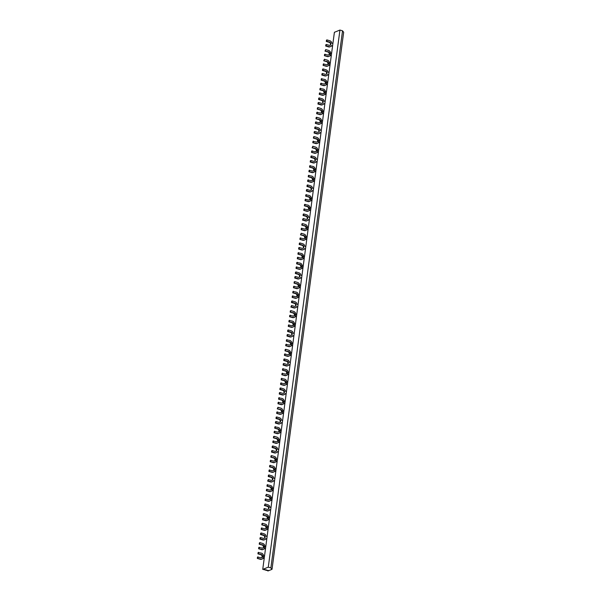 <?xml version="1.0" encoding="UTF-8"?>
<svg xmlns="http://www.w3.org/2000/svg" width="601" height="601" viewBox="0 0 601 601"><rect width="100%" height="100%" fill="white"/><g stroke="black" fill="none" stroke-linecap="round" stroke-linejoin="round"><path stroke-width="0.9" d="M339.948 30.05L268.286 567.149L270.871 567.907L342.532 30.816L339.948 30.05L334.396 32.296L262.735 569.395L263.914 569.155L264.793 569.417L263.952 569.756L264.027 569.185M263.952 569.756L266.649 569.958L265.807 570.304L265.882 569.733M342.532 30.816L343.674 32.229L272.013 569.327L268.001 570.95L268.504 570.507L265.807 570.304M267.663 570.852L267.738 570.281M262.735 569.395L268.286 567.149M272.013 569.327L270.871 567.907M332.578 45.894L331.557 45.593A2.689 2.276 -112 0 1 330.475 46.638A2.689 2.276 -112 0 1 329.123 46.69L326.193 45.826L326.373 44.482L329.303 45.345A1.705 1.442 68 0 0 329.731 42.123L326.801 41.259L326.982 39.921L329.911 40.785A2.689 2.276 -112 0 1 331.88 43.174L332.901 43.482M332.533 46.239L331.384 45.894M330.475 46.638L329.972 46.84A2.689 2.276 -112 0 1 328.619 46.893L325.689 46.029L325.87 44.684L326.373 44.482M329.896 45.391A1.705 1.442 68 0 0 329.228 42.333L326.298 41.469L326.478 40.124L326.982 39.921M331.602 53.264L330.573 52.956M331.279 55.675L330.212 55.36M330.092 55.562L331.249 55.901M329.183 56.306L328.679 56.509A2.689 2.276 -112 0 1 327.327 56.562L324.397 55.698L324.578 54.353L328.011 55.014A1.705 1.442 68 0 0 328.446 51.791L325.006 51.13L325.689 49.582L328.619 50.454A2.689 2.276 -112 0 1 330.588 52.843L330.265 55.262A2.689 2.276 -112 0 1 329.183 56.306A2.689 2.276 -112 0 1 327.83 56.359L324.397 55.698M328.604 55.059A1.705 1.442 68 0 0 327.936 51.994L325.006 51.13M330.31 62.925L329.28 62.624M329.987 65.344L328.92 65.028M328.8 65.231L329.957 65.569M327.891 65.975L327.387 66.178A2.689 2.276 -112 0 1 326.042 66.23L323.113 65.366L323.285 64.022L326.726 64.683A1.705 1.442 68 0 0 327.154 61.46L323.721 60.799L324.405 59.251L327.335 60.115A2.689 2.276 -112 0 1 329.295 62.512L328.972 64.931A2.689 2.276 -112 0 1 327.891 65.975A2.689 2.276 -112 0 1 326.546 66.027L323.113 65.366M327.312 64.728A1.705 1.442 68 0 0 326.651 61.663L323.721 60.799M326.801 41.259L326.298 41.469M326.193 45.826L325.689 46.029M324.908 55.495L325.081 54.15M325.517 50.927L325.689 49.582M324.224 60.596L324.405 59.251M323.616 65.163L323.796 63.819M328.709 74.9L327.68 74.599A2.689 2.276 -112 0 1 326.606 75.643A2.689 2.276 -112 0 1 325.254 75.696L322.324 74.832L322.504 73.487L325.434 74.351A1.705 1.442 68 0 0 325.862 71.128L322.932 70.264L323.113 68.92L326.042 69.784A2.689 2.276 -112 0 1 328.003 72.18L329.032 72.481M328.664 75.238L327.507 74.9M326.606 75.643L326.095 75.846A2.689 2.276 -112 0 1 324.75 75.899L321.82 75.035L322.001 73.69L322.504 73.487M326.02 74.389A1.705 1.442 68 0 0 325.359 71.331L322.429 70.467L322.609 69.123L323.113 68.92M324.84 103.905L323.811 103.597A2.689 2.276 -112 0 1 322.729 104.642A2.689 2.276 -112 0 1 321.385 104.694L318.455 103.83L318.635 102.493L321.565 103.357A1.705 1.442 68 0 0 321.993 100.134L319.063 99.27L319.244 97.925L322.174 98.789A2.689 2.276 -112 0 1 324.134 101.186L325.164 101.486M324.795 104.243L323.639 103.905M322.729 104.642L322.226 104.852A2.689 2.276 -112 0 1 320.881 104.905L317.952 104.041L318.132 102.696L318.635 102.493M322.151 103.395A1.705 1.442 68 0 0 321.49 100.337L318.56 99.473L318.74 98.128L319.244 97.925M320.972 132.904L319.942 132.603A2.689 2.276 -112 0 1 318.861 133.647A2.689 2.276 -112 0 1 317.516 133.7L314.586 132.836L314.766 131.491L317.696 132.355A1.705 1.442 68 0 0 318.124 129.132L315.194 128.268L315.375 126.931L318.305 127.795A2.689 2.276 -112 0 1 320.265 130.184L321.295 130.492M320.926 133.249L319.77 132.904M318.861 133.647L318.357 133.85A2.689 2.276 -112 0 1 317.012 133.903L314.083 133.039L314.263 131.694L314.766 131.491M318.282 132.4A1.705 1.442 68 0 0 317.621 129.343L314.691 128.479L314.871 127.134L315.375 126.931M317.103 161.909L316.073 161.609A2.689 2.276 -112 0 1 314.992 162.653A2.689 2.276 -112 0 1 313.647 162.706L310.717 161.842L310.897 160.497L313.827 161.361A1.705 1.442 68 0 0 314.255 158.138L311.326 157.274L311.506 155.929L314.436 156.793A2.689 2.276 -112 0 1 316.396 159.19L317.426 159.49M317.058 162.247L315.901 161.909M314.992 162.653L314.488 162.856A2.689 2.276 -112 0 1 313.136 162.909L310.214 162.045L310.386 160.7L310.897 160.497M314.413 161.399A1.705 1.442 68 0 0 313.752 158.341L310.822 157.477L310.995 156.132L311.506 155.929M313.234 190.915L312.204 190.607A2.689 2.276 -112 0 1 311.123 191.651A2.689 2.276 -112 0 1 309.778 191.704L306.848 190.84L307.021 189.503L309.951 190.367A1.705 1.442 68 0 0 310.386 187.144L307.457 186.28L307.637 184.935L310.559 185.799A2.689 2.276 -112 0 1 312.528 188.196L313.557 188.496M313.189 191.253L312.032 190.915M311.123 191.651L310.619 191.862A2.689 2.276 -112 0 1 309.267 191.914L306.337 191.05L306.518 189.706L307.021 189.503M310.544 190.404A1.705 1.442 68 0 0 309.876 187.347L306.953 186.483L307.126 185.138L307.637 184.935M309.365 219.913L308.336 219.613A2.689 2.276 -112 0 1 307.254 220.657A2.689 2.276 -112 0 1 305.901 220.71L302.979 219.846L303.152 218.501L306.082 219.365A1.705 1.442 68 0 0 306.51 216.142L303.588 215.278L303.76 213.941L306.69 214.805A2.689 2.276 -112 0 1 308.659 217.194L309.688 217.502M309.32 220.259L308.163 219.913M307.254 220.657L306.75 220.86A2.689 2.276 -112 0 1 305.398 220.913L302.468 220.049L303.152 218.501M306.675 219.41A1.705 1.442 68 0 0 306.007 216.352L303.077 215.489L303.257 214.144L303.76 213.941M305.488 248.919L304.467 248.619A2.689 2.276 -112 0 1 303.385 249.663A2.689 2.276 -112 0 1 302.033 249.715L299.103 248.852L299.283 247.507L302.213 248.371A1.705 1.442 68 0 0 302.641 245.148L299.711 244.284L299.891 242.939L302.821 243.803A2.689 2.276 -112 0 1 304.79 246.2L305.811 246.5M305.443 249.257L304.294 248.919M303.385 249.663L302.881 249.866A2.689 2.276 -112 0 1 301.529 249.918L298.599 249.054L298.78 247.71L299.283 247.507M302.806 248.408A1.705 1.442 68 0 0 302.138 245.351L299.208 244.487L299.388 243.142L299.891 242.939M301.619 277.925L300.598 277.617A2.689 2.276 -112 0 1 299.516 278.661A2.689 2.276 -112 0 1 298.164 278.714L295.234 277.85L295.414 276.513L298.344 277.377A1.705 1.442 68 0 0 298.772 274.154L295.842 273.29L296.023 271.945L298.952 272.809A2.689 2.276 -112 0 1 300.921 275.205L301.942 275.506M301.574 278.263L300.425 277.925M299.516 278.661L299.013 278.872A2.689 2.276 -112 0 1 297.66 278.924L294.73 278.06L294.911 276.715L295.414 276.513M298.937 277.414A1.705 1.442 68 0 0 298.269 274.356L295.339 273.493L295.519 272.148L296.023 271.945M297.75 306.923L296.721 306.623A2.689 2.276 -112 0 1 295.647 307.667A2.689 2.276 -112 0 1 294.295 307.72L291.365 306.856L291.545 305.511L294.475 306.375A1.705 1.442 68 0 0 294.903 303.152L291.973 302.288L292.154 300.951L295.083 301.815A2.689 2.276 -112 0 1 297.044 304.204L298.073 304.512M297.705 307.269L296.548 306.923M295.647 307.667L295.136 307.87A2.689 2.276 -112 0 1 293.791 307.922L290.861 307.058L291.545 305.511M295.061 306.42A1.705 1.442 68 0 0 294.4 303.362L291.47 302.498L291.65 301.154L292.154 300.951M293.881 335.929L292.852 335.628A2.689 2.276 -112 0 1 291.77 336.673A2.689 2.276 -112 0 1 290.426 336.725L287.496 335.861L287.676 334.517L290.606 335.381A1.705 1.442 68 0 0 291.034 332.158L288.104 331.294L288.285 329.949L291.215 330.813A2.689 2.276 -112 0 1 293.175 333.209L294.205 333.51M293.836 336.267L292.679 335.929M291.77 336.673L291.267 336.876A2.689 2.276 -112 0 1 289.922 336.928L286.993 336.064L287.173 334.719L287.676 334.517M291.192 335.418A1.705 1.442 68 0 0 290.531 332.361L287.601 331.497L287.781 330.152L288.285 329.949M290.013 364.935L288.983 364.627A2.689 2.276 -112 0 1 287.902 365.671A2.689 2.276 -112 0 1 286.557 365.724L283.627 364.86L283.807 363.522L286.737 364.386A1.705 1.442 68 0 0 287.165 361.163L284.235 360.3L284.416 358.955L287.346 359.819A2.689 2.276 -112 0 1 289.306 362.215L290.336 362.516M289.967 365.273L288.811 364.935M287.902 365.671L287.398 365.881A2.689 2.276 -112 0 1 286.053 365.934L283.124 365.07L283.304 363.725L283.807 363.522M287.323 364.424A1.705 1.442 68 0 0 286.662 361.366L283.732 360.502L283.912 359.158L284.416 358.955M286.144 393.933L285.114 393.632A2.689 2.276 -112 0 1 284.033 394.677A2.689 2.276 -112 0 1 282.688 394.729L279.758 393.865L279.938 392.521L282.868 393.385A1.705 1.442 68 0 0 283.296 390.162L280.366 389.298L280.547 387.961L283.477 388.824A2.689 2.276 -112 0 1 285.437 391.213L286.467 391.521M286.099 394.279L284.942 393.933M284.033 394.677L283.529 394.88A2.689 2.276 -112 0 1 282.177 394.932L279.255 394.068L279.427 392.731L279.938 392.521M283.454 393.43A1.705 1.442 68 0 0 282.793 390.372L279.863 389.508L280.043 388.163L280.547 387.961M282.275 422.939L281.245 422.638A2.689 2.276 -112 0 1 280.164 423.682A2.689 2.276 -112 0 1 278.819 423.735L275.889 422.871L276.062 421.526L278.992 422.39A1.705 1.442 68 0 0 279.427 419.167L276.498 418.304L276.678 416.959L279.6 417.823A2.689 2.276 -112 0 1 281.568 420.219L282.598 420.52M282.23 423.277L281.073 422.939M280.164 423.682L279.66 423.885A2.689 2.276 -112 0 1 278.308 423.938L275.378 423.074L275.558 421.729L276.062 421.526M279.585 422.428A1.705 1.442 68 0 0 278.917 419.37L275.994 418.506L276.167 417.162L276.678 416.959M278.406 451.944L277.377 451.636A2.689 2.276 -112 0 1 276.295 452.681A2.689 2.276 -112 0 1 274.942 452.733L272.02 451.869L272.193 450.532L275.123 451.396A1.705 1.442 68 0 0 275.558 448.173L272.629 447.309L272.801 445.965L275.731 446.828A2.689 2.276 -112 0 1 277.7 449.225L278.729 449.525M278.361 452.283L277.204 451.944M276.295 452.681L275.791 452.891A2.689 2.276 -112 0 1 274.439 452.944L271.509 452.08L271.69 450.735L272.193 450.532M275.716 451.434A1.705 1.442 68 0 0 275.048 448.376L272.118 447.512L272.298 446.167L272.801 445.965M274.529 480.943L273.508 480.642A2.689 2.276 -112 0 1 272.426 481.686A2.689 2.276 -112 0 1 271.074 481.739L268.144 480.875L268.324 479.53L271.254 480.394A1.705 1.442 68 0 0 271.682 477.171L268.752 476.308L268.932 474.97L271.862 475.834A2.689 2.276 -112 0 1 273.831 478.223L274.852 478.531M274.484 481.288L273.335 480.943M272.426 481.686L271.922 481.889A2.689 2.276 -112 0 1 270.57 481.942L267.64 481.078L268.324 479.53M271.847 480.439A1.705 1.442 68 0 0 271.179 477.382L268.249 476.518L268.429 475.173L268.932 474.97M270.66 509.948L269.639 509.648A2.689 2.276 -112 0 1 268.557 510.692A2.689 2.276 -112 0 1 267.205 510.745L264.275 509.881L264.455 508.536L267.385 509.4A1.705 1.442 68 0 0 267.813 506.177L264.883 505.313L265.064 503.969L267.993 504.832A2.689 2.276 -112 0 1 269.962 507.229L270.983 507.529M270.615 510.287L269.466 509.948M268.557 510.692L268.054 510.895A2.689 2.276 -112 0 1 266.701 510.948L263.771 510.084L263.952 508.739L264.455 508.536M267.978 509.438A1.705 1.442 68 0 0 267.31 506.38L264.38 505.516L265.064 503.969M266.791 538.954L265.762 538.646A2.689 2.276 -112 0 1 264.688 539.69A2.689 2.276 -112 0 1 263.336 539.743L260.406 538.879L260.586 537.542L263.516 538.406A1.705 1.442 68 0 0 263.944 535.183L261.014 534.319L261.195 532.974L264.124 533.838A2.689 2.276 -112 0 1 266.085 536.235L267.114 536.535M266.746 539.292L265.589 538.954M264.688 539.69L264.177 539.901A2.689 2.276 -112 0 1 262.832 539.953L259.902 539.089L260.083 537.745L260.586 537.542M264.102 538.443A1.705 1.442 68 0 0 263.441 535.386L260.511 534.522L260.691 533.177L261.195 532.974M327.725 82.262L326.704 81.961M327.402 84.681L326.343 84.365M326.223 84.568L327.372 84.906M325.314 85.312L324.81 85.515A2.689 2.276 -112 0 1 323.458 85.567L320.528 84.703L320.709 83.359L324.142 84.02A1.705 1.442 68 0 0 324.57 80.797L321.137 80.136L321.317 78.791L324.75 79.452A2.689 2.276 -112 0 1 326.719 81.849L326.396 84.268A2.689 2.276 -112 0 1 325.314 85.312A2.689 2.276 -112 0 1 323.962 85.365L320.528 84.703M324.735 84.057A1.705 1.442 68 0 0 324.067 81L321.137 80.136M323.856 111.268L322.835 110.967M323.533 113.687L322.474 113.371M322.354 113.566L323.503 113.912M321.445 114.31L320.942 114.521A2.689 2.276 -112 0 1 319.589 114.566L316.659 113.702L316.84 112.364L320.273 113.026A1.705 1.442 68 0 0 320.701 109.803L317.268 109.142L317.448 107.797L317.952 107.594L320.881 108.458A2.689 2.276 -112 0 1 322.85 110.847L322.527 113.266A2.689 2.276 -112 0 1 321.445 114.31A2.689 2.276 -112 0 1 320.093 114.363L316.659 113.702M320.866 113.063A1.705 1.442 68 0 0 320.198 110.006L317.268 109.142M319.987 140.273L318.958 139.965M319.664 142.685L318.605 142.377M318.477 142.572L319.634 142.91M317.576 143.316L317.065 143.519A2.689 2.276 -112 0 1 315.72 143.571L312.79 142.707L312.971 141.363L316.404 142.024A1.705 1.442 68 0 0 316.832 138.801L313.399 138.14L313.579 136.803L314.083 136.6L317.012 137.464A2.689 2.276 -112 0 1 318.973 139.853L318.65 142.272A2.689 2.276 -112 0 1 317.576 143.316A2.689 2.276 -112 0 1 316.224 143.369L312.79 142.707M316.99 142.069A1.705 1.442 68 0 0 316.329 139.004L313.399 138.14M316.118 169.272L315.089 168.971M315.795 171.691L314.729 171.375M314.608 171.578L315.765 171.916M313.707 172.322L313.196 172.525A2.689 2.276 -112 0 1 311.851 172.577L308.922 171.713L309.102 170.368L312.535 171.03A1.705 1.442 68 0 0 312.963 167.807L309.53 167.146L309.71 165.801L313.144 166.462A2.689 2.276 -112 0 1 315.104 168.858L314.781 171.277A2.689 2.276 -112 0 1 313.707 172.322A2.689 2.276 -112 0 1 312.355 172.374L308.922 171.713M313.121 171.067A1.705 1.442 68 0 0 312.46 168.01L309.53 167.146M312.25 198.277L311.22 197.977M311.927 200.696L310.86 200.381M310.74 200.576L311.896 200.922M309.831 201.32L309.327 201.53A2.689 2.276 -112 0 1 307.982 201.575L305.053 200.711L305.233 199.374L308.666 200.035A1.705 1.442 68 0 0 309.094 196.812L305.661 196.151L305.841 194.807L309.275 195.468A2.689 2.276 -112 0 1 311.235 197.857L310.912 200.276A2.689 2.276 -112 0 1 309.831 201.32A2.689 2.276 -112 0 1 308.486 201.373L305.053 200.711M309.252 200.073A1.705 1.442 68 0 0 308.591 197.015L305.661 196.151M308.381 227.283L307.351 226.975M308.058 229.695L306.991 229.387M306.871 229.582L308.028 229.92M305.962 230.326L305.458 230.529A2.689 2.276 -112 0 1 304.114 230.581L301.184 229.717L301.356 228.372L304.797 229.034A1.705 1.442 68 0 0 305.225 225.811L301.792 225.15L301.972 223.812L302.476 223.61L305.406 224.474A2.689 2.276 -112 0 1 307.366 226.862L307.043 229.281A2.689 2.276 -112 0 1 305.962 230.326A2.689 2.276 -112 0 1 304.617 230.378L301.184 229.717M305.383 229.079A1.705 1.442 68 0 0 304.722 226.014L301.792 225.15M304.512 256.281L303.482 255.981M304.189 258.7L303.122 258.385M303.002 258.588L304.159 258.926M302.093 259.332L301.589 259.534A2.689 2.276 -112 0 1 300.237 259.587L297.307 258.723L297.487 257.378L300.921 258.039A1.705 1.442 68 0 0 301.356 254.816L297.923 254.155L298.096 252.811L301.537 253.472A2.689 2.276 -112 0 1 303.497 255.868L303.174 258.287A2.689 2.276 -112 0 1 302.093 259.332A2.689 2.276 -112 0 1 300.748 259.384L297.307 258.723M301.514 258.077A1.705 1.442 68 0 0 300.846 255.019L297.923 254.155M300.643 285.287L299.614 284.987M300.32 287.706L299.253 287.391M299.133 287.586L300.29 287.932M298.224 288.33L297.72 288.54A2.689 2.276 -112 0 1 296.368 288.585L293.438 287.721L293.619 286.384L297.052 287.045A1.705 1.442 68 0 0 297.487 283.822L294.047 283.161L294.227 281.816L294.73 281.614L297.66 282.478A2.689 2.276 -112 0 1 299.629 284.866L299.306 287.286A2.689 2.276 -112 0 1 298.224 288.33A2.689 2.276 -112 0 1 296.871 288.382L293.438 287.721M297.645 287.083A1.705 1.442 68 0 0 296.977 284.025L294.047 283.161M296.766 314.293L295.745 313.985M296.451 316.704L295.384 316.396M295.264 316.592L296.413 316.93M294.355 317.336L293.851 317.538A2.689 2.276 -112 0 1 292.499 317.591L289.569 316.727L289.75 315.382L293.183 316.043A1.705 1.442 68 0 0 293.611 312.82L290.178 312.159L290.358 310.822L290.861 310.619L293.791 311.483A2.689 2.276 -112 0 1 295.76 313.872L295.437 316.291A2.689 2.276 -112 0 1 294.355 317.336A2.689 2.276 -112 0 1 293.003 317.388L289.569 316.727M293.776 316.088A1.705 1.442 68 0 0 293.108 313.023L290.178 312.159M292.897 343.291L291.876 342.991M292.574 345.71L291.515 345.395M291.395 345.598L292.544 345.936M290.486 346.341L289.983 346.544A2.689 2.276 -112 0 1 288.63 346.597L285.7 345.733L285.881 344.388L289.314 345.049A1.705 1.442 68 0 0 289.742 341.826L286.309 341.165L286.489 339.82L289.922 340.482A2.689 2.276 -112 0 1 291.891 342.878L291.568 345.297A2.689 2.276 -112 0 1 290.486 346.341A2.689 2.276 -112 0 1 289.134 346.394L285.7 345.733M289.907 345.087A1.705 1.442 68 0 0 289.239 342.029L286.309 341.165M289.028 372.297L287.999 371.996M288.705 374.716L287.646 374.4M287.518 374.596L288.675 374.941M286.617 375.34L286.106 375.55A2.689 2.276 -112 0 1 284.761 375.602L281.831 374.731L282.012 373.394L285.445 374.055A1.705 1.442 68 0 0 285.873 370.832L282.44 370.171L282.62 368.826L286.053 369.487A2.689 2.276 -112 0 1 288.014 371.884L287.699 374.295A2.689 2.276 -112 0 1 286.617 375.34A2.689 2.276 -112 0 1 285.265 375.392L281.831 374.731M286.031 374.092A1.705 1.442 68 0 0 285.37 371.035L282.44 370.171M285.159 401.303L284.13 400.995M284.836 403.714L283.77 403.406M283.649 403.602L284.806 403.94M282.748 404.345L282.237 404.548A2.689 2.276 -112 0 1 280.892 404.601L277.962 403.737L278.143 402.392L281.576 403.053A1.705 1.442 68 0 0 282.004 399.83L278.571 399.169L278.751 397.832L282.185 398.493A2.689 2.276 -112 0 1 284.145 400.882L283.822 403.301A2.689 2.276 -112 0 1 282.748 404.345A2.689 2.276 -112 0 1 281.396 404.398L277.962 403.737M282.162 403.098A1.705 1.442 68 0 0 281.501 400.033L278.571 399.169M281.291 430.301L280.261 430M280.967 432.72L279.901 432.404M279.781 432.607L280.937 432.945M278.872 433.351L278.368 433.554A2.689 2.276 -112 0 1 277.023 433.606L274.094 432.743L274.274 431.398L277.707 432.059A1.705 1.442 68 0 0 278.135 428.836L274.702 428.175L274.882 426.83L278.316 427.491A2.689 2.276 -112 0 1 280.276 429.888L279.953 432.307A2.689 2.276 -112 0 1 278.872 433.351A2.689 2.276 -112 0 1 277.527 433.404L274.094 432.743M278.293 432.096A1.705 1.442 68 0 0 277.632 429.039L274.702 428.175M277.422 459.307L276.392 459.006M277.099 461.726L276.032 461.41M275.912 461.606L277.069 461.951M275.003 462.349L274.499 462.56A2.689 2.276 -112 0 1 273.154 462.612L270.225 461.741L270.397 460.404L273.838 461.065A1.705 1.442 68 0 0 274.266 457.842L270.833 457.181L271.013 455.836L271.517 455.633L274.447 456.497A2.689 2.276 -112 0 1 276.407 458.894L276.084 461.305A2.689 2.276 -112 0 1 275.003 462.349A2.689 2.276 -112 0 1 273.658 462.402L270.225 461.741M274.424 461.102A1.705 1.442 68 0 0 273.763 458.045L270.833 457.181M273.553 488.312L272.523 488.004M273.23 490.724L272.163 490.416M272.043 490.611L273.2 490.949M271.134 491.355L270.63 491.558A2.689 2.276 -112 0 1 269.278 491.61L266.356 490.747L266.528 489.402L269.962 490.063A1.705 1.442 68 0 0 270.397 486.84L266.964 486.179L267.137 484.842L270.578 485.503A2.689 2.276 -112 0 1 272.538 487.892L272.215 490.311A2.689 2.276 -112 0 1 271.134 491.355A2.689 2.276 -112 0 1 269.789 491.408L266.356 490.747M270.555 490.108A1.705 1.442 68 0 0 269.887 487.043L266.964 486.179M269.684 517.311L268.655 517.01M269.361 519.73L268.294 519.414M268.174 519.617L269.331 519.955M267.265 520.361L266.761 520.564A2.689 2.276 -112 0 1 265.409 520.616L262.479 519.752L262.66 518.408L266.093 519.069A1.705 1.442 68 0 0 266.528 515.846L263.088 515.185L263.268 513.84L263.771 513.637L266.701 514.501A2.689 2.276 -112 0 1 268.67 516.898L268.346 519.317A2.689 2.276 -112 0 1 267.265 520.361A2.689 2.276 -112 0 1 265.912 520.413L262.479 519.752M266.686 519.106A1.705 1.442 68 0 0 266.018 516.049L263.088 515.185M265.807 546.317L264.786 546.016M265.492 548.736L264.425 548.42M264.305 548.615L265.454 548.961M263.396 549.359L262.892 549.569A2.689 2.276 -112 0 1 261.54 549.622L258.61 548.751L258.791 547.413L262.224 548.074A1.705 1.442 68 0 0 262.652 544.852L259.219 544.19L259.399 542.846L259.902 542.643L262.832 543.507A2.689 2.276 -112 0 1 264.801 545.903L264.478 548.315A2.689 2.276 -112 0 1 263.396 549.359A2.689 2.276 -112 0 1 262.044 549.412L258.61 548.751M262.817 548.112A1.705 1.442 68 0 0 262.149 545.054L259.219 544.19M326.441 91.93L325.411 91.63M326.118 94.349L325.051 94.034M324.931 94.237L326.088 94.575M324.022 94.981L323.518 95.183A2.689 2.276 -112 0 1 322.166 95.236L319.244 94.372L319.416 93.027L322.85 93.688A1.705 1.442 68 0 0 323.285 90.466L319.852 89.804L320.025 88.46L323.466 89.121A2.689 2.276 -112 0 1 325.426 91.517L325.103 93.929A2.689 2.276 -112 0 1 324.022 94.981A2.689 2.276 -112 0 1 322.677 95.033L319.244 94.372M323.443 93.726A1.705 1.442 68 0 0 322.782 90.668L319.852 89.804M322.572 120.936L321.543 120.628M322.249 123.355L321.182 123.04M321.062 123.235L322.219 123.581M320.153 123.979L319.649 124.182A2.689 2.276 -112 0 1 318.297 124.234L315.367 123.37L315.548 122.033L318.981 122.687A1.705 1.442 68 0 0 319.416 119.464L315.976 118.81L316.156 117.465L316.667 117.263L319.589 118.127A2.689 2.276 -112 0 1 321.558 120.516L321.235 122.935A2.689 2.276 -112 0 1 320.153 123.979A2.689 2.276 -112 0 1 318.8 124.031L315.367 123.37M319.574 122.732A1.705 1.442 68 0 0 318.906 119.674L315.976 118.81M318.695 149.934L317.674 149.634M318.38 152.353L317.313 152.038M317.193 152.241L318.35 152.579M316.284 152.985L315.78 153.187A2.689 2.276 -112 0 1 314.428 153.24L311.498 152.376L311.679 151.031L315.112 151.692A1.705 1.442 68 0 0 315.54 148.47L312.107 147.808L312.79 146.261L315.72 147.125A2.689 2.276 -112 0 1 317.689 149.521L317.366 151.94A2.689 2.276 -112 0 1 316.284 152.985A2.689 2.276 -112 0 1 314.932 153.037L311.498 152.376M315.705 151.737A1.705 1.442 68 0 0 315.037 148.672L312.107 147.808M314.826 178.94L313.805 178.64M314.503 181.359L313.444 181.044M313.324 181.247L314.473 181.585M312.415 181.99L311.911 182.193A2.689 2.276 -112 0 1 310.559 182.246L307.629 181.382L307.81 180.037L311.243 180.698A1.705 1.442 68 0 0 311.671 177.475L308.238 176.814L308.418 175.469L311.851 176.131A2.689 2.276 -112 0 1 313.82 178.527L313.497 180.939A2.689 2.276 -112 0 1 312.415 181.99A2.689 2.276 -112 0 1 311.063 182.043L307.629 181.382M311.836 180.736A1.705 1.442 68 0 0 311.168 177.678L308.238 176.814M310.957 207.946L309.928 207.638M310.634 210.365L309.575 210.05M309.455 210.245L310.604 210.59M308.546 210.989L308.035 211.191A2.689 2.276 -112 0 1 306.69 211.244L303.76 210.38L303.941 209.043L307.374 209.696A1.705 1.442 68 0 0 307.802 206.474L304.369 205.82L304.549 204.475L307.982 205.136A2.689 2.276 -112 0 1 309.943 207.525L309.628 209.944A2.689 2.276 -112 0 1 308.546 210.989A2.689 2.276 -112 0 1 307.194 211.041L303.76 210.38M307.96 209.741A1.705 1.442 68 0 0 307.299 206.684L304.369 205.82M307.088 236.944L306.059 236.644M306.765 239.363L305.706 239.048M305.578 239.251L306.735 239.589M304.677 239.994L304.166 240.197A2.689 2.276 -112 0 1 302.821 240.25L299.891 239.386L300.072 238.041L303.505 238.702A1.705 1.442 68 0 0 303.933 235.479L300.5 234.818L301.184 233.271L304.114 234.135A2.689 2.276 -112 0 1 306.074 236.531L305.751 238.95A2.689 2.276 -112 0 1 304.677 239.994A2.689 2.276 -112 0 1 303.325 240.047L299.891 239.386M304.091 238.747A1.705 1.442 68 0 0 303.43 235.682L300.5 234.818M303.22 265.95L302.19 265.65M302.896 268.369L301.83 268.054M301.71 268.256L302.866 268.594M300.8 269L300.297 269.203A2.689 2.276 -112 0 1 298.952 269.256L296.023 268.392L296.203 267.047L299.636 267.708A1.705 1.442 68 0 0 300.064 264.485L296.631 263.824L296.811 262.479L300.245 263.14A2.689 2.276 -112 0 1 302.205 265.537L301.882 267.948A2.689 2.276 -112 0 1 300.8 269A2.689 2.276 -112 0 1 299.456 269.053L296.023 268.392M300.222 267.745A1.705 1.442 68 0 0 299.561 264.688L296.631 263.824M299.351 294.956L298.321 294.648M299.028 297.375L297.961 297.059M297.841 297.255L298.998 297.6M296.932 297.998L296.428 298.201A2.689 2.276 -112 0 1 295.083 298.254L292.154 297.39L292.334 296.053L295.767 296.706A1.705 1.442 68 0 0 296.195 293.483L292.762 292.83L292.942 291.485L296.376 292.146A2.689 2.276 -112 0 1 298.336 294.535L298.013 296.954A2.689 2.276 -112 0 1 296.932 297.998A2.689 2.276 -112 0 1 295.587 298.051L292.154 297.39M296.353 296.751A1.705 1.442 68 0 0 295.692 293.694L292.762 292.83M295.482 323.954L294.452 323.654M295.159 326.373L294.092 326.058M293.972 326.26L295.129 326.598M293.063 327.004L292.559 327.207A2.689 2.276 -112 0 1 291.207 327.26L288.285 326.396L288.457 325.051L291.891 325.712A1.705 1.442 68 0 0 292.326 322.489L288.893 321.828L289.066 320.491L292.507 321.144A2.689 2.276 -112 0 1 294.467 323.541L294.144 325.96A2.689 2.276 -112 0 1 293.063 327.004A2.689 2.276 -112 0 1 291.718 327.057L288.285 326.396M292.484 325.757A1.705 1.442 68 0 0 291.823 322.692L288.893 321.828M291.613 352.96L290.584 352.659M291.29 355.379L290.223 355.063M290.103 355.266L291.26 355.604M289.194 356.01L288.69 356.213A2.689 2.276 -112 0 1 287.338 356.265L284.408 355.401L284.589 354.057L288.022 354.718A1.705 1.442 68 0 0 288.457 351.495L285.017 350.834L285.197 349.489L285.708 349.286L288.63 350.15A2.689 2.276 -112 0 1 290.599 352.547L290.275 354.958A2.689 2.276 -112 0 1 289.194 356.01A2.689 2.276 -112 0 1 287.841 356.062L284.408 355.401M288.615 354.755A1.705 1.442 68 0 0 287.947 351.698L285.017 350.834M287.736 381.966L286.715 381.658M287.421 384.385L286.354 384.069M286.234 384.264L287.391 384.61M285.325 385.008L284.821 385.211A2.689 2.276 -112 0 1 283.469 385.264L280.539 384.4L280.72 383.062L284.153 383.716A1.705 1.442 68 0 0 284.581 380.501L281.148 379.84L281.328 378.495L284.761 379.156A2.689 2.276 -112 0 1 286.73 381.545L286.407 383.964A2.689 2.276 -112 0 1 285.325 385.008A2.689 2.276 -112 0 1 283.972 385.061L280.539 384.4M284.746 383.761A1.705 1.442 68 0 0 284.078 380.703L281.148 379.84M283.867 410.964L282.846 410.663M283.544 413.383L282.485 413.067M282.365 413.27L283.514 413.608M281.456 414.014L280.952 414.217A2.689 2.276 -112 0 1 279.6 414.269L276.67 413.405L276.851 412.061L280.284 412.722A1.705 1.442 68 0 0 280.712 409.499L277.279 408.838L277.962 407.29L280.892 408.154A2.689 2.276 -112 0 1 282.861 410.551L282.538 412.97A2.689 2.276 -112 0 1 281.456 414.014A2.689 2.276 -112 0 1 280.104 414.066L276.67 413.405M280.877 412.767A1.705 1.442 68 0 0 280.209 409.702L277.279 408.838M279.998 439.97L278.969 439.669M279.675 442.389L278.616 442.073M278.496 442.276L279.645 442.614M277.587 443.02L277.084 443.222A2.689 2.276 -112 0 1 275.731 443.275L272.801 442.411L272.982 441.066L276.415 441.727A1.705 1.442 68 0 0 276.843 438.505L273.41 437.844L273.59 436.499L274.094 436.296L277.023 437.16A2.689 2.276 -112 0 1 278.984 439.556L278.669 441.968A2.689 2.276 -112 0 1 277.587 443.02A2.689 2.276 -112 0 1 276.235 443.072L272.801 442.411M277.001 441.765A1.705 1.442 68 0 0 276.34 438.707L273.41 437.844M276.129 468.975L275.1 468.667M275.806 471.394L274.747 471.079M274.619 471.274L275.776 471.62M273.718 472.018L273.207 472.221A2.689 2.276 -112 0 1 271.862 472.273L268.932 471.409L269.113 470.072L272.546 470.726A1.705 1.442 68 0 0 272.974 467.51L269.541 466.849L269.721 465.505L273.154 466.166A2.689 2.276 -112 0 1 275.115 468.555L274.792 470.974A2.689 2.276 -112 0 1 273.718 472.018A2.689 2.276 -112 0 1 272.366 472.07L268.932 471.409M273.132 470.771A1.705 1.442 68 0 0 272.471 467.713L269.541 466.849M272.261 497.974L271.231 497.673M271.937 500.393L270.871 500.077M270.75 500.28L271.907 500.618M269.841 501.024L269.338 501.226A2.689 2.276 -112 0 1 267.993 501.279L265.064 500.415L265.244 499.07L268.677 499.732A1.705 1.442 68 0 0 269.105 496.509L265.672 495.848L266.356 494.3L269.286 495.164A2.689 2.276 -112 0 1 271.246 497.56L270.923 499.979A2.689 2.276 -112 0 1 269.841 501.024A2.689 2.276 -112 0 1 268.497 501.076L265.064 500.415M269.263 499.777A1.705 1.442 68 0 0 268.602 496.711L265.672 495.848M268.392 526.979L267.362 526.679M268.069 529.398L267.002 529.083M266.882 529.286L268.038 529.624M265.973 530.029L265.469 530.232A2.689 2.276 -112 0 1 264.124 530.285L261.195 529.421L261.375 528.076L264.808 528.737A1.705 1.442 68 0 0 265.236 525.514L261.803 524.853L261.983 523.509L262.487 523.306L265.417 524.17A2.689 2.276 -112 0 1 267.377 526.566L267.054 528.978A2.689 2.276 -112 0 1 265.973 530.029A2.689 2.276 -112 0 1 264.628 530.082L261.195 529.421M265.394 528.775A1.705 1.442 68 0 0 264.733 525.717L261.803 524.853M264.523 555.985L263.493 555.677M264.2 558.404L263.133 558.089M263.013 558.284L264.17 558.63M262.104 559.028L261.6 559.231A2.689 2.276 -112 0 1 260.248 559.283L257.326 558.419L257.498 557.082L260.932 557.736A1.705 1.442 68 0 0 261.367 554.52L257.934 553.859L258.107 552.514L261.548 553.175A2.689 2.276 -112 0 1 263.508 555.564L263.185 557.983A2.689 2.276 -112 0 1 262.104 559.028A2.689 2.276 -112 0 1 260.759 559.08L257.326 558.419M261.525 557.781A1.705 1.442 68 0 0 260.864 554.723L257.934 553.859M322.932 70.264L322.429 70.467M322.324 74.832L321.82 75.035M321.032 84.501L321.212 83.156M321.64 79.933L321.82 78.588M320.356 89.602L320.536 88.257M319.747 94.162L319.927 92.824M319.063 99.27L318.56 99.473M318.455 103.83L317.952 104.041M317.163 113.499L317.343 112.162M317.771 108.939L317.952 107.594M316.487 118.6L316.667 117.263M315.878 123.167L316.051 121.823M315.194 128.268L314.691 128.479M314.586 132.836L314.083 133.039M313.294 142.505L313.474 141.16M313.902 137.937L314.083 136.6M312.618 147.606L312.79 146.261M312.002 152.173L312.182 150.828M311.326 157.274L310.822 157.477M310.717 161.842L310.214 162.045M309.425 171.51L309.605 170.166M310.033 166.943L310.214 165.598M308.741 176.611L308.922 175.267M308.133 181.171L308.313 179.834M307.457 186.28L306.953 186.483M306.848 190.84L306.337 191.05M305.556 200.509L305.736 199.171M306.164 195.949L306.345 194.604M304.872 205.61L305.053 204.272M304.264 210.177L304.444 208.832M303.588 215.278L303.077 215.489M302.979 219.846L302.468 220.049M301.687 229.514L301.867 228.17M302.295 224.947L302.476 223.61M301.003 234.615L301.184 233.271M300.395 239.183L300.575 237.838M299.711 244.284L299.208 244.487M299.103 248.852L298.599 249.054M297.818 258.52L297.998 257.175M298.427 253.953L298.607 252.608M297.134 263.621L297.315 262.276M296.526 268.189L296.706 266.844M295.842 273.29L295.339 273.493M295.234 277.85L294.73 278.06M293.949 287.518L294.122 286.181M294.558 282.958L294.73 281.614M293.265 292.619L293.446 291.282M292.657 297.187L292.837 295.842M291.973 302.288L291.47 302.498M291.365 306.856L290.861 307.058M290.073 316.524L290.253 315.179M290.689 311.957L290.861 310.619M289.397 321.625L289.577 320.28M288.788 326.193L288.968 324.848M288.104 331.294L287.601 331.497M287.496 335.861L286.993 336.064M286.204 345.53L286.384 344.185M286.812 340.962L286.993 339.618M285.528 350.631L285.708 349.286M284.919 355.199L285.092 353.854M284.235 360.3L283.732 360.502M283.627 364.86L283.124 365.07M282.335 374.528L282.515 373.191M282.943 369.968L283.124 368.623M281.659 379.629L281.831 378.292M281.043 384.197L281.223 382.852M280.366 389.298L279.863 389.508M279.758 393.865L279.255 394.068M278.466 403.534L278.646 402.189M279.074 398.966L279.255 397.629M277.782 408.635L277.962 407.29M277.174 413.203L277.354 411.858M276.498 418.304L275.994 418.506M275.889 422.871L275.378 423.074M274.597 432.54L274.777 431.195M275.205 427.972L275.386 426.627M273.913 437.641L274.094 436.296M273.305 442.208L273.485 440.864M272.629 447.309L272.118 447.512M272.02 451.869L271.509 452.08M270.728 461.538L270.908 460.201M271.336 456.978L271.517 455.633M270.044 466.639L270.225 465.302M269.436 471.207L269.616 469.862M268.752 476.308L268.249 476.518M268.144 480.875L267.64 481.078M266.859 490.544L267.039 489.199M267.468 485.976L267.648 484.639M266.175 495.645L266.356 494.3M265.567 500.212L265.747 498.868M264.883 505.313L264.38 505.516M264.275 509.881L263.771 510.084M262.99 519.549L263.163 518.205M263.599 514.982L263.771 513.637M262.306 524.65L262.487 523.306M261.698 529.218L261.878 527.873M261.014 534.319L260.511 534.522M260.406 538.879L259.902 539.089M259.114 548.548L259.294 547.21M259.73 543.988L259.902 542.643M258.438 553.649L258.618 552.311M257.829 558.216L258.009 556.872M329.123 46.69L328.619 46.893M329.731 42.123L329.228 42.333M328.446 51.791L327.936 51.994M327.83 56.359L327.327 56.562M326.546 66.027L326.042 66.23M327.154 61.46L326.651 61.663M325.254 75.696L324.75 75.899M325.862 71.128L325.359 71.331M324.57 80.797L324.067 81M323.962 85.365L323.458 85.567M322.677 95.033L322.166 95.236M323.285 90.466L322.782 90.668M321.385 104.694L320.881 104.905M321.993 100.134L321.49 100.337M320.701 109.803L320.198 110.006M320.093 114.363L319.589 114.566M318.8 124.031L318.297 124.234M319.416 119.464L318.906 119.674M317.516 133.7L317.012 133.903M318.124 129.132L317.621 129.343M316.832 138.801L316.329 139.004M316.224 143.369L315.72 143.571M314.932 153.037L314.428 153.24M315.54 148.47L315.037 148.672M313.647 162.706L313.136 162.909M314.255 158.138L313.752 158.341M312.963 167.807L312.46 168.01M312.355 172.374L311.851 172.577M311.063 182.043L310.559 182.246M311.671 177.475L311.168 177.678M309.778 191.704L309.267 191.914M310.386 187.144L309.876 187.347M309.094 196.812L308.591 197.015M308.486 201.373L307.982 201.575M307.194 211.041L306.69 211.244M307.802 206.474L307.299 206.684M305.901 220.71L305.398 220.913M306.51 216.142L306.007 216.352M305.225 225.811L304.722 226.014M304.617 230.378L304.114 230.581M303.325 240.047L302.821 240.25M303.933 235.479L303.43 235.682M302.033 249.715L301.529 249.918M302.641 245.148L302.138 245.351M301.356 254.816L300.846 255.019M300.748 259.384L300.237 259.587M299.456 269.053L298.952 269.256M300.064 264.485L299.561 264.688M298.164 278.714L297.66 278.924M298.772 274.154L298.269 274.356M297.487 283.822L296.977 284.025M296.871 288.382L296.368 288.585M295.587 298.051L295.083 298.254M296.195 293.483L295.692 293.694M294.295 307.72L293.791 307.922M294.903 303.152L294.4 303.362M293.611 312.82L293.108 313.023M293.003 317.388L292.499 317.591M291.718 327.057L291.207 327.26M292.326 322.489L291.823 322.692M290.426 336.725L289.922 336.928M291.034 332.158L290.531 332.361M289.742 341.826L289.239 342.029M289.134 346.394L288.63 346.597M287.841 356.062L287.338 356.265M288.457 351.495L287.947 351.698M286.557 365.724L286.053 365.934M287.165 361.163L286.662 361.366M285.873 370.832L285.37 371.035M285.265 375.392L284.761 375.602M283.972 385.061L283.469 385.264M284.581 380.501L284.078 380.703M282.688 394.729L282.177 394.932M283.296 390.162L282.793 390.372M282.004 399.83L281.501 400.033M281.396 404.398L280.892 404.601M280.104 414.066L279.6 414.269M280.712 409.499L280.209 409.702M278.819 423.735L278.308 423.938M279.427 419.167L278.917 419.37M278.135 428.836L277.632 429.039M277.527 433.404L277.023 433.606M276.235 443.072L275.731 443.275M276.843 438.505L276.34 438.707M274.942 452.733L274.439 452.944M275.558 448.173L275.048 448.376M274.266 457.842L273.763 458.045M273.658 462.402L273.154 462.612M272.366 472.07L271.862 472.273M272.974 467.51L272.471 467.713M271.074 481.739L270.57 481.942M271.682 477.171L271.179 477.382M270.397 486.84L269.887 487.043M269.789 491.408L269.278 491.61M268.497 501.076L267.993 501.279M269.105 496.509L268.602 496.711M267.205 510.745L266.701 510.948M267.813 506.177L267.31 506.38M266.528 515.846L266.018 516.049M265.912 520.413L265.409 520.616M264.628 530.082L264.124 530.285M265.236 525.514L264.733 525.717M263.336 539.743L262.832 539.953M263.944 535.183L263.441 535.386M262.652 544.852L262.149 545.054M262.044 549.412L261.54 549.622M260.759 559.08L260.248 559.283M261.367 554.52L260.864 554.723"/></g></svg>
